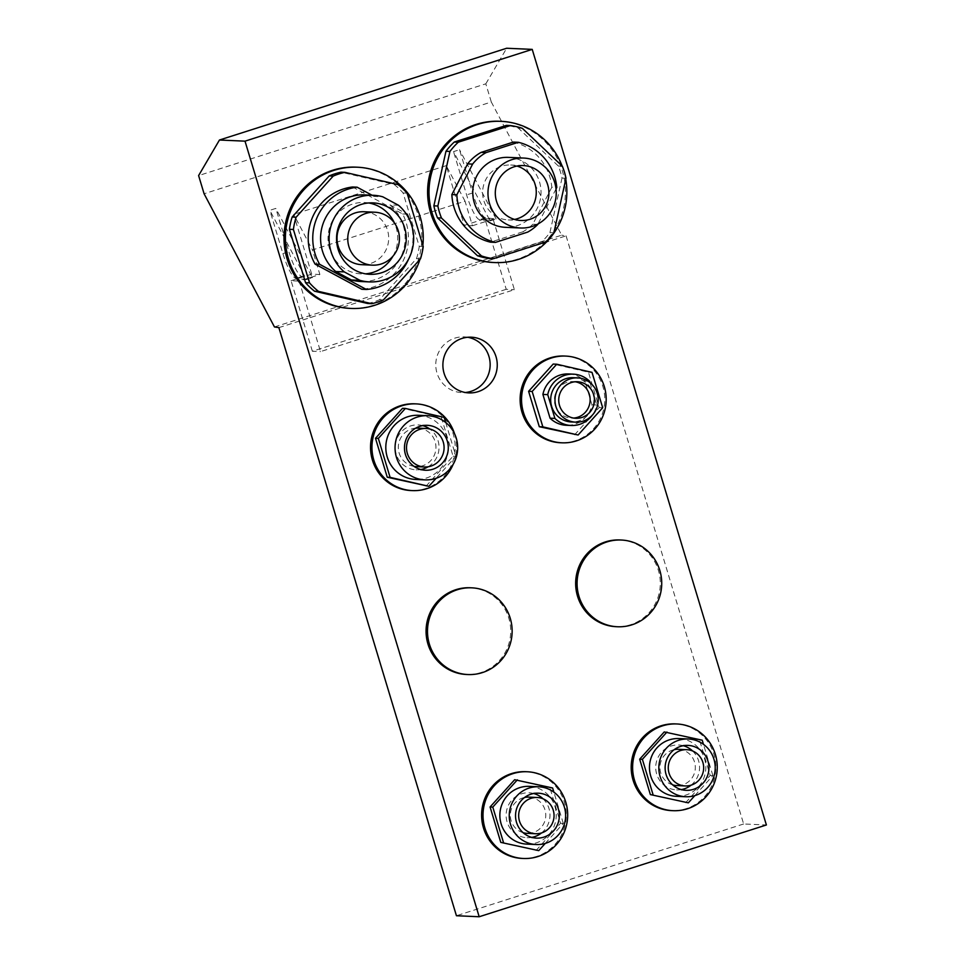 <?xml version="1.0" encoding="UTF-8"?>
<svg xmlns="http://www.w3.org/2000/svg" width="965" height="965" viewBox="0 0 965 965"><rect width="100%" height="100%" fill="white"/><g stroke="black" fill="none" stroke-linecap="round" stroke-linejoin="round"><path stroke-width="0.72" stroke-dasharray="4.83 3.62" d="M364.794 194.906A43.353 42.279 -87.5 0 1 374.311 196.45L382.84 196.836M364.034 211.745A26.489 25.838 -87.5 0 1 388.485 234.797A26.489 25.838 -87.5 0 1 370.5 263.505A26.489 25.838 -87.5 0 1 361.682 264.675M392.936 256.208A35.741 34.849 92.5 0 0 394.42 222.951M368.702 202.964A35.741 34.849 92.5 0 0 364.444 202.505A35.741 34.849 92.5 0 0 352.563 204.097A35.741 34.849 92.5 0 0 328.293 242.83A35.741 34.849 92.5 0 0 361.272 273.915A35.741 34.849 92.5 0 0 365.554 273.843M398.521 205.28L389.993 204.894A43.353 42.279 -87.5 0 1 404.311 246.654A43.353 42.279 -87.5 0 1 375.361 279.597A43.353 42.279 -87.5 0 1 360.934 281.527M352.551 186.981L402.646 213.965A51.386 50.108 -87.5 0 1 373.117 287.063A51.386 50.108 -87.5 0 1 361.791 289.259M402.646 213.965L407.194 214.17M410.282 221.48A51.386 50.108 -87.5 0 1 408.605 259.078M367.725 303.493A67.116 65.451 92.5 0 0 373.684 301.9A67.116 65.451 92.5 0 0 379.45 299.753L416.518 258.644A67.116 65.451 92.5 0 0 419.232 246.365L403.117 192.976A67.116 65.451 92.5 0 0 394.118 184.448L340.935 172.168M383.431 299.922L379.45 299.753M372.02 195.22L374.311 196.45M389.993 204.894L405.903 213.47M420.499 258.813L416.518 258.644M423.213 246.533L419.232 246.365M407.097 193.157L403.117 192.976M398.099 184.629L394.118 184.448M414.009 466.385A19.264 18.793 -87.5 0 1 415.71 428.171M417.978 428.122A19.264 18.793 -87.5 0 1 422.682 465.769A19.264 18.793 -87.5 0 1 416.265 466.626M428.158 466.77A22.485 21.918 92.5 0 0 429.835 429.027M422.718 425.625A22.485 21.918 92.5 0 0 395.385 450.281A22.485 21.918 92.5 0 0 420.764 469.533M418.545 415.3A32.11 31.314 -87.5 0 1 448.182 443.225A32.11 31.314 -87.5 0 1 426.373 478.037A32.11 31.314 -87.5 0 1 415.698 479.46M445.685 422.477L455.914 456.324L436.132 478.278M426.035 486.191L453.068 456.204L441.307 417.266L402.526 408.316M455.914 456.324L453.068 456.204M444.153 417.387L441.307 417.266M565.985 178.248L562.004 178.067A67.116 65.451 92.5 0 0 560.472 171.975A67.116 65.451 92.5 0 0 558.385 166.052L518.374 128.14A67.116 65.451 92.5 0 0 506.408 125.378M513.368 142.084A51.386 50.108 -87.5 0 1 549.785 176.836A51.386 50.108 -87.5 0 1 551.811 187.258L556.793 187.475M516.963 166.052A27.49 26.803 92.5 0 0 510.678 165.003A27.49 26.803 92.5 0 0 483.839 200.648A27.49 26.803 92.5 0 0 508.229 219.923A27.49 26.803 92.5 0 0 514.598 219.429M508.446 157.379A35.005 34.137 -87.5 0 1 539.507 181.927A35.005 34.137 -87.5 0 1 505.346 227.318M556.021 188.971L538.06 223.928M551.811 187.258L532.813 224.218L537.794 224.447M532.813 224.218A45.15 44.028 -87.5 0 1 522.74 231.853L527.722 232.083M522.74 231.853L490.473 242.167M489.472 258.524L541.57 241.877A67.116 65.451 92.5 0 0 549.917 232.625L562.004 178.067M545.551 242.046L541.57 241.877M553.898 232.794L549.917 232.625M562.354 166.233L558.385 166.052M522.355 128.321L518.374 128.14M523.054 832.662A18.142 17.696 -87.5 0 1 524.61 797.452M528.856 797.114A18.142 17.696 -87.5 0 1 533.283 832.566A18.142 17.696 -87.5 0 1 527.24 833.362M541.498 832.964A22.485 21.918 92.5 0 0 543.018 798.779M533.717 793.52A22.485 21.918 92.5 0 0 506.299 818.139A22.485 21.918 92.5 0 0 531.763 837.391M526.769 844.11A28.902 28.178 92.5 0 0 536.383 842.831A28.902 28.178 92.5 0 0 556.009 811.505A28.902 28.178 92.5 0 0 529.327 786.366M536.033 850.515L560.605 823.266L549.917 787.862L514.659 779.72M545.261 843.41L563.307 823.386L560.605 823.266M552.619 787.983L549.917 787.862M563.307 823.386L553.886 792.156M672.641 784.859A18.142 17.696 -87.5 0 1 674.209 749.66M678.443 749.323A18.142 17.696 -87.5 0 1 682.87 784.762A18.142 17.696 -87.5 0 1 676.827 785.57M691.085 785.172A22.485 21.918 92.5 0 0 692.605 750.987M683.304 745.716A22.485 21.918 92.5 0 0 655.898 770.347A22.485 21.918 92.5 0 0 681.35 789.587M676.356 796.318A28.902 28.178 92.5 0 0 685.97 795.039A28.902 28.178 92.5 0 0 705.596 763.713A28.902 28.178 92.5 0 0 678.926 738.575M685.62 802.723L710.204 775.462L699.516 740.071L664.246 731.928M694.848 795.606L712.894 775.583L710.204 775.462M702.206 740.191L699.516 740.071M712.894 775.583L703.473 744.365M356.049 167.162A70.686 68.925 -87.5 0 1 421.283 228.645A70.686 68.925 -87.5 0 1 373.286 305.242A70.686 68.925 -87.5 0 1 349.776 308.378M422.851 245.339A70.686 68.925 -87.5 0 1 419.908 259.476M499.653 121.276A70.686 68.925 -87.5 0 1 564.887 182.759A70.686 68.925 -87.5 0 1 516.89 259.356A70.686 68.925 -87.5 0 1 493.38 262.504M562.113 165.992A70.686 68.925 -87.5 0 1 565.767 179.225M414.781 403.828A43.401 42.327 -87.5 0 1 454.841 441.584A43.401 42.327 -87.5 0 1 425.372 488.616A43.401 42.327 -87.5 0 1 410.933 490.546M454.491 433.599A43.401 42.327 -87.5 0 1 453.128 464.406M564.38 356.025A43.401 42.327 -87.5 0 1 604.428 393.792A43.401 42.327 -87.5 0 1 574.959 440.824A43.401 42.327 -87.5 0 1 560.52 442.754M619.904 539.966A43.401 42.327 -87.5 0 1 659.964 577.721A43.401 42.327 -87.5 0 1 630.495 624.765A43.401 42.327 -87.5 0 1 616.056 626.683M470.317 587.757A43.401 42.327 -87.5 0 1 510.376 625.513A43.401 42.327 -87.5 0 1 480.908 672.557A43.401 42.327 -87.5 0 1 466.469 674.487M525.853 771.698A43.401 42.327 -87.5 0 1 565.912 809.454A43.401 42.327 -87.5 0 1 536.431 856.498A43.401 42.327 -87.5 0 1 522.005 858.416M675.44 723.907A43.401 42.327 -87.5 0 1 715.499 761.662A43.401 42.327 -87.5 0 1 686.031 808.694A43.401 42.327 -87.5 0 1 671.592 810.624M467.736 337.268A27.876 27.189 92.5 0 0 464.201 336.869A27.876 27.189 92.5 0 0 454.925 338.112A27.876 27.189 92.5 0 0 435.987 368.328A27.876 27.189 92.5 0 0 461.728 392.574A27.876 27.189 92.5 0 0 465.287 392.502M490.136 220.901L496.119 218.995L485.576 217.752A25.693 5.356 72.3 0 1 472.585 192.988L459.521 149.708L453.538 151.626L490.136 220.901L479.593 219.67A25.693 5.356 72.3 0 1 466.602 194.894L453.538 151.626M312.419 277.679L301.876 276.448A25.693 5.356 72.3 0 1 288.885 251.684L275.821 208.404L269.838 210.31L306.436 279.597L312.419 277.679L275.821 208.404M306.436 279.597L295.893 278.366A25.693 5.356 72.3 0 1 282.902 253.59L269.838 210.31M484.937 218.79L493.091 219.152L514.381 289.669L320.513 351.61L299.222 281.104L319.873 274.506L312.455 249.947L465.034 201.19L472.452 225.75L464.286 225.388L484.937 218.79L506.227 289.307L514.381 289.669M472.452 225.75L493.091 219.152M506.227 289.307L312.358 351.248L320.513 351.61M312.358 351.248L291.068 280.731L299.222 281.104M291.068 280.731L311.707 274.144L319.873 274.506M496.119 218.995L459.521 149.708M311.707 274.144L293.674 214.387L312.455 249.947M465.034 201.19L446.252 165.642L464.286 225.388M446.252 165.642L293.674 214.387M274.458 326.954L561.678 235.183L491.318 102.013L204.097 193.772M491.318 102.013L485.817 83.822L198.609 175.582M485.817 83.822L506.661 48.25M278.873 327.63L566.081 235.858L561.678 235.183M566.081 235.858L743.641 823.977L766.391 824.978M743.641 823.977L456.433 915.737M589.615 381.259L584.778 381.042L591.955 404.793A25.693 25.054 -87.5 0 1 574.826 424.142A25.693 25.054 -87.5 0 1 566.286 425.276M568.566 373.95A25.693 25.054 -87.5 0 1 584.778 381.042M575.236 381.778A18.299 17.853 92.5 0 0 554.549 402.188A18.299 17.853 92.5 0 0 573.62 418.074M573.246 377.689A22.159 21.604 -87.5 0 1 578.638 420.981A22.159 21.604 -87.5 0 1 571.268 421.958M591.955 404.793L596.78 405.01A25.693 25.054 -87.5 0 1 592.281 415.215M590.025 382.635L596.78 405.01M574.561 434.853L599.132 407.592L588.445 372.201L553.186 364.058M602.691 407.749L599.132 407.592M592.003 372.357L588.445 372.201M485.576 217.752L479.593 219.67M472.585 192.988L466.602 194.894M301.876 276.448L295.893 278.366M282.902 253.59L288.885 251.684M372.985 202.879L364.444 202.505M369.8 274.301L361.272 273.915M427.362 425.324L418.122 424.914M425.36 470.244L416.12 469.834M520.883 220.49L508.229 219.923M523.332 165.558L510.678 165.003M538.434 793.206L529.049 792.784M536.431 838.115L527.047 837.704M688.021 745.402L678.636 744.992M686.019 790.323L676.634 789.901M471.306 337.195L464.201 336.869M468.833 392.9L461.728 392.574M577.408 381.73L573.065 381.537M575.779 418.303L571.449 418.11"/><path stroke-width="1.45" d="M338.968 173.941A67.116 65.451 -87.5 0 1 344.915 172.349L340.935 172.168A67.116 65.451 92.5 0 0 334.988 173.76A67.116 65.451 92.5 0 0 329.21 175.919L292.154 217.028A67.116 65.451 92.5 0 0 289.428 229.308L293.408 229.477A67.116 65.451 -87.5 0 1 296.134 217.197L333.19 176.088A67.116 65.451 -87.5 0 1 338.968 173.941M408.605 259.078A51.386 50.108 -87.5 0 1 377.677 287.256A51.386 50.108 -87.5 0 1 366.338 289.464L319.644 264.314A51.386 50.108 -87.5 0 1 348.051 189.164A51.386 50.108 -87.5 0 1 357.098 187.186L372.02 195.22M319.644 264.314L315.097 264.108A51.386 50.108 -87.5 0 1 343.504 188.959A51.386 50.108 -87.5 0 1 352.551 186.981L357.098 187.186M359.945 280.345A43.353 42.279 -87.5 0 0 369.462 281.901A43.353 42.279 -87.5 0 0 383.889 279.971A43.353 42.279 -87.5 0 0 412.839 247.04A43.353 42.279 -87.5 0 0 398.521 205.28L382.84 196.836A43.353 42.279 92.5 0 0 373.322 195.28A43.353 42.279 92.5 0 0 358.896 197.21A43.353 42.279 92.5 0 0 329.946 230.153A43.353 42.279 92.5 0 0 344.264 271.901L359.945 280.345L351.417 279.971L335.736 271.527L344.264 271.901M335.736 271.527A43.353 42.279 -87.5 0 1 321.417 229.767A43.353 42.279 -87.5 0 1 350.367 196.824A43.353 42.279 -87.5 0 1 364.794 194.906L373.322 195.28M372.418 265.158L361.682 264.675A26.489 25.838 -87.5 0 1 337.231 241.636A26.489 25.838 -87.5 0 1 355.229 212.915A26.489 25.838 -87.5 0 1 364.034 211.745L374.77 212.216A26.489 25.838 -87.5 0 1 399.221 235.267A26.489 25.838 -87.5 0 1 381.235 263.976A26.489 25.838 -87.5 0 1 372.418 265.158A26.489 25.838 -87.5 0 1 347.967 242.106A26.489 25.838 -87.5 0 1 365.964 213.398A26.489 25.838 -87.5 0 1 374.77 212.216M365.554 273.843A35.741 34.849 92.5 0 0 373.166 272.335A35.741 34.849 92.5 0 0 392.936 256.208M394.42 222.951A35.741 34.849 92.5 0 0 368.702 202.964M361.091 204.471A35.741 34.849 -87.5 0 1 372.985 202.879A35.741 34.849 -87.5 0 1 405.963 233.976A35.741 34.849 -87.5 0 1 381.694 272.709A35.741 34.849 -87.5 0 1 369.8 274.301A35.741 34.849 -87.5 0 1 336.821 243.204A35.741 34.849 -87.5 0 1 361.091 204.471M405.903 213.47L407.194 214.17A51.386 50.108 -87.5 0 1 410.282 221.48M344.915 172.349L398.099 184.629A67.116 65.451 -87.5 0 1 407.097 193.157L423.213 246.533A67.116 65.451 -87.5 0 1 420.499 258.813L383.431 299.922A67.116 65.451 -87.5 0 1 377.653 302.081A67.116 65.451 -87.5 0 1 371.706 303.673L367.725 303.493L314.554 291.213A67.116 65.451 92.5 0 1 305.543 282.685L289.428 229.308M315.097 264.108L361.791 289.259L366.338 289.464M369.462 281.901L360.934 281.527A43.353 42.279 -87.5 0 1 351.417 279.971M371.706 303.673L318.534 291.394A67.116 65.451 -87.5 0 1 309.524 282.866L293.408 229.477M309.524 282.866L305.543 282.685M318.534 291.394L314.554 291.213M333.19 176.088L329.21 175.919M296.134 217.197L292.154 217.028M415.71 428.171A19.264 18.793 -87.5 0 1 417.978 428.122L426.156 428.496A19.264 18.793 -87.5 0 1 430.848 466.131A19.264 18.793 -87.5 0 1 406.663 450.221A19.264 18.793 -87.5 0 1 426.156 428.496M420.764 469.533A22.485 21.918 92.5 0 0 428.158 466.77M429.835 429.027A22.485 21.918 92.5 0 0 422.718 425.625M419.884 426.325A22.485 21.918 -87.5 0 1 448.11 444.889A22.485 21.918 -87.5 0 1 425.36 470.244A22.485 21.918 -87.5 0 1 419.884 426.325M424.938 479.87L415.698 479.46A32.11 31.314 -87.5 0 1 386.06 451.524A32.11 31.314 -87.5 0 1 407.869 416.723A32.11 31.314 -87.5 0 1 418.545 415.3L427.784 415.71A32.11 31.314 -87.5 0 1 457.422 443.635A32.11 31.314 -87.5 0 1 435.613 478.447A32.11 31.314 -87.5 0 1 424.938 479.87A32.11 31.314 -87.5 0 1 395.3 451.934A32.11 31.314 -87.5 0 1 417.109 417.133A32.11 31.314 -87.5 0 1 427.784 415.71M424.443 466.988L416.265 466.626A19.264 18.793 -87.5 0 1 414.009 466.385M436.132 478.278L428.882 486.312L390.089 477.361L378.34 438.424L405.372 408.436L444.153 417.387L445.685 422.477M405.372 408.436L402.526 408.316L375.494 438.291L378.34 438.424M375.494 438.291L387.255 477.229L428.882 486.312M390.089 477.361L387.255 477.229M441.475 218.03A67.116 65.451 -87.5 0 1 439.389 212.107A67.116 65.451 -87.5 0 1 437.857 206.003L449.943 151.457A67.116 65.451 -87.5 0 1 458.291 142.205L510.389 125.559A67.116 65.451 -87.5 0 1 522.355 128.321L562.354 166.233A67.116 65.451 -87.5 0 1 564.453 172.144A67.116 65.451 -87.5 0 1 565.985 178.248L553.898 232.794A67.116 65.451 -87.5 0 1 545.551 242.046L493.453 258.692A67.116 65.451 -87.5 0 1 481.487 255.93L441.475 218.03L437.495 217.849L477.506 255.761A67.116 65.451 92.5 0 0 489.472 258.524L493.453 258.692M538.06 223.928L537.794 224.447A45.15 44.028 -87.5 0 1 527.722 232.083L495.443 242.396A51.386 50.108 -87.5 0 1 459.026 207.644A51.386 50.108 -87.5 0 1 456.843 194.785L472.597 164.11A45.15 44.028 -87.5 0 1 486.07 152.615L518.35 142.301A51.386 50.108 -87.5 0 1 554.766 177.053A51.386 50.108 -87.5 0 1 556.793 187.475L556.021 188.971M514.598 219.429A27.49 26.803 92.5 0 0 535.068 184.279A27.49 26.803 92.5 0 0 516.963 166.052M547.71 184.846A27.49 26.803 -87.5 0 1 520.883 220.49A27.49 26.803 -87.5 0 1 496.493 201.203A27.49 26.803 -87.5 0 1 523.332 165.558A27.49 26.803 -87.5 0 1 547.71 184.846M520.557 227.993L505.346 227.318A35.005 34.137 -87.5 0 1 474.285 202.771A35.005 34.137 -87.5 0 1 508.446 157.379L523.657 158.055A35.005 34.137 -87.5 0 1 554.718 182.602A35.005 34.137 -87.5 0 1 520.557 227.993A35.005 34.137 -87.5 0 1 489.496 203.446A35.005 34.137 -87.5 0 1 523.657 158.055M495.443 242.396L490.473 242.167A51.386 50.108 -87.5 0 1 454.057 207.427A51.386 50.108 -87.5 0 1 451.861 194.568L456.843 194.785M437.857 206.003L433.876 205.834A67.116 65.451 92.5 0 0 435.408 211.926A67.116 65.451 92.5 0 0 437.495 217.849M451.861 194.568L467.627 163.881L472.597 164.11M467.627 163.881A45.15 44.028 -87.5 0 1 481.101 152.398L486.07 152.615M481.101 152.398L513.368 142.084L518.35 142.301M458.291 142.205L454.31 142.024L506.408 125.378L510.389 125.559M454.31 142.024A67.116 65.451 92.5 0 0 445.963 151.276L433.876 205.834M449.943 151.457L445.963 151.276M481.487 255.93L477.506 255.761M524.61 797.452A18.142 17.696 -87.5 0 1 528.856 797.114L537.167 797.488A18.142 17.696 -87.5 0 1 541.594 832.928A18.142 17.696 -87.5 0 1 518.808 817.958A18.142 17.696 -87.5 0 1 537.167 797.488M531.763 837.391A22.485 21.918 92.5 0 0 541.498 832.964M543.018 798.779A22.485 21.918 92.5 0 0 533.717 793.52M530.955 794.195A22.485 21.918 -87.5 0 1 559.169 812.759A22.485 21.918 -87.5 0 1 536.431 838.115A22.485 21.918 -87.5 0 1 530.955 794.195M538.711 786.789L529.327 786.366A28.902 28.178 92.5 0 0 519.713 787.657A28.902 28.178 92.5 0 0 500.087 818.971A28.902 28.178 92.5 0 0 526.769 844.11L536.142 844.532A28.902 28.178 -87.5 0 1 509.472 819.394A28.902 28.178 -87.5 0 1 529.097 788.067A28.902 28.178 -87.5 0 1 538.711 786.789A28.902 28.178 -87.5 0 1 565.394 811.927A28.902 28.178 -87.5 0 1 545.756 843.253A28.902 28.178 -87.5 0 1 536.142 844.532M535.563 833.736L527.24 833.362A18.142 17.696 -87.5 0 1 523.054 832.662M553.886 792.156L552.619 787.983L514.659 779.72L490.087 806.981L500.775 842.385L538.735 850.635L545.261 843.41M500.775 842.385L538.735 850.635M517.361 779.841L492.789 807.102L490.087 806.981M492.789 807.102L503.477 842.505M674.209 749.66A18.142 17.696 -87.5 0 1 678.443 749.323L686.754 749.684A18.142 17.696 -87.5 0 1 691.181 785.136A18.142 17.696 -87.5 0 1 668.407 770.154A18.142 17.696 -87.5 0 1 686.754 749.684M681.35 789.587A22.485 21.918 92.5 0 0 691.085 785.172M692.605 750.987A22.485 21.918 92.5 0 0 683.304 745.716M680.542 746.403A22.485 21.918 -87.5 0 1 708.768 764.968A22.485 21.918 -87.5 0 1 686.019 790.323A22.485 21.918 -87.5 0 1 680.542 746.403M688.298 738.985L678.926 738.575A28.902 28.178 92.5 0 0 669.312 739.853A28.902 28.178 92.5 0 0 649.686 771.18A28.902 28.178 92.5 0 0 676.356 796.318L685.741 796.74A28.902 28.178 -87.5 0 1 659.059 771.59A28.902 28.178 -87.5 0 1 678.684 740.276A28.902 28.178 -87.5 0 1 688.298 738.985A28.902 28.178 -87.5 0 1 714.981 764.135A28.902 28.178 -87.5 0 1 695.355 795.45A28.902 28.178 -87.5 0 1 685.741 796.74M685.15 785.944L676.827 785.57A18.142 17.696 -87.5 0 1 672.641 784.859M703.473 744.365L702.206 740.191L664.246 731.928L639.674 759.19L650.362 794.581L688.322 802.844L694.848 795.606M650.362 794.581L688.322 802.844M666.948 732.049L642.376 759.31L639.674 759.19M642.376 759.31L653.064 794.702M419.908 259.476A70.686 68.925 -87.5 0 1 374.709 305.302A70.686 68.925 -87.5 0 1 351.2 308.45L349.776 308.378A70.686 68.925 -87.5 0 1 284.542 246.895A70.686 68.925 -87.5 0 1 332.539 170.298A70.686 68.925 -87.5 0 1 356.049 167.162L357.472 167.222A70.686 68.925 -87.5 0 1 422.851 245.339M351.2 308.45A70.686 68.925 -87.5 0 1 285.966 246.956A70.686 68.925 -87.5 0 1 333.962 170.359A70.686 68.925 -87.5 0 1 357.472 167.222M565.767 179.225A70.686 68.925 -87.5 0 1 518.314 259.428A70.686 68.925 -87.5 0 1 494.804 262.564L493.38 262.504A70.686 68.925 -87.5 0 1 428.146 201.01A70.686 68.925 -87.5 0 1 476.143 124.413A70.686 68.925 -87.5 0 1 499.653 121.276L501.076 121.337A70.686 68.925 -87.5 0 1 562.113 165.992M494.804 262.564A70.686 68.925 -87.5 0 1 429.57 201.07A70.686 68.925 -87.5 0 1 477.566 124.473A70.686 68.925 -87.5 0 1 501.076 121.337M453.128 464.406A43.401 42.327 -87.5 0 1 426.795 488.688A43.401 42.327 -87.5 0 1 412.357 490.606L410.933 490.546A43.401 42.327 -87.5 0 1 370.874 452.79A43.401 42.327 -87.5 0 1 400.354 405.746A43.401 42.327 -87.5 0 1 414.781 403.828L416.205 403.889A43.401 42.327 -87.5 0 1 454.491 433.599M412.357 490.606A43.401 42.327 -87.5 0 1 372.297 452.85A43.401 42.327 -87.5 0 1 401.766 405.819A43.401 42.327 -87.5 0 1 416.205 403.889M561.944 442.814L560.52 442.754A43.401 42.327 -87.5 0 1 520.461 404.998A43.401 42.327 -87.5 0 1 549.941 357.955A43.401 42.327 -87.5 0 1 564.38 356.025L565.792 356.097A43.401 42.327 -87.5 0 1 605.851 393.853A43.401 42.327 -87.5 0 1 576.382 440.884A43.401 42.327 -87.5 0 1 561.944 442.814A43.401 42.327 -87.5 0 1 521.884 405.059A43.401 42.327 -87.5 0 1 551.365 358.015A43.401 42.327 -87.5 0 1 565.792 356.097M617.479 626.755L616.056 626.683A43.401 42.327 -87.5 0 1 575.996 588.927A43.401 42.327 -87.5 0 1 605.477 541.896A43.401 42.327 -87.5 0 1 619.904 539.966L621.327 540.026A43.401 42.327 -87.5 0 1 661.387 577.782A43.401 42.327 -87.5 0 1 631.918 624.825A43.401 42.327 -87.5 0 1 617.479 626.755A43.401 42.327 -87.5 0 1 577.42 589A43.401 42.327 -87.5 0 1 606.889 541.956A43.401 42.327 -87.5 0 1 621.327 540.026M467.892 674.547L466.469 674.487A43.401 42.327 -87.5 0 1 426.409 636.731A43.401 42.327 -87.5 0 1 455.878 589.687A43.401 42.327 -87.5 0 1 470.317 587.757L471.74 587.83A43.401 42.327 -87.5 0 1 511.8 625.585A43.401 42.327 -87.5 0 1 482.319 672.617A43.401 42.327 -87.5 0 1 467.892 674.547A43.401 42.327 -87.5 0 1 427.833 636.791A43.401 42.327 -87.5 0 1 457.301 589.748A43.401 42.327 -87.5 0 1 471.74 587.83M523.416 858.488L522.005 858.416A43.401 42.327 -87.5 0 1 481.945 820.66A43.401 42.327 -87.5 0 1 511.414 773.628A43.401 42.327 -87.5 0 1 525.853 771.698L527.276 771.759A43.401 42.327 -87.5 0 1 567.336 809.514A43.401 42.327 -87.5 0 1 537.855 856.558A43.401 42.327 -87.5 0 1 523.416 858.488A43.401 42.327 -87.5 0 1 483.356 820.72A43.401 42.327 -87.5 0 1 512.837 773.689A43.401 42.327 -87.5 0 1 527.276 771.759M673.015 810.684L671.592 810.624A43.401 42.327 -87.5 0 1 631.532 772.869A43.401 42.327 -87.5 0 1 661.001 725.825A43.401 42.327 -87.5 0 1 675.44 723.907L676.863 723.967A43.401 42.327 -87.5 0 1 716.923 761.723A43.401 42.327 -87.5 0 1 687.442 808.767A43.401 42.327 -87.5 0 1 673.015 810.684A43.401 42.327 -87.5 0 1 632.956 772.929A43.401 42.327 -87.5 0 1 662.424 725.897A43.401 42.327 -87.5 0 1 676.863 723.967M465.287 392.502A27.876 27.189 92.5 0 0 470.992 391.344A27.876 27.189 92.5 0 0 490.099 362.949A27.876 27.189 92.5 0 0 467.736 337.268M462.03 338.425A27.876 27.189 -87.5 0 1 471.306 337.195A27.876 27.189 -87.5 0 1 497.035 361.441A27.876 27.189 -87.5 0 1 478.109 391.657A27.876 27.189 -87.5 0 1 468.833 392.9A27.876 27.189 -87.5 0 1 443.104 368.642A27.876 27.189 -87.5 0 1 462.03 338.425M245.014 141.155L532.222 49.384L766.391 824.978L479.183 916.75L456.433 915.737L278.873 327.63L274.458 326.954L204.097 193.772L198.609 175.582L219.453 140.022L245.014 141.155L479.183 916.75M532.222 49.384L506.661 48.25L219.453 140.022M592.281 415.215A25.693 25.054 -87.5 0 1 579.663 424.347A25.693 25.054 -87.5 0 1 571.111 425.493A25.693 25.054 -87.5 0 1 554.899 418.388L547.734 394.649A25.693 25.054 -87.5 0 1 564.851 375.301A25.693 25.054 -87.5 0 1 573.403 374.167A25.693 25.054 -87.5 0 1 589.615 381.259L590.025 382.635M571.111 425.493L566.286 425.276A25.693 25.054 -87.5 0 1 550.062 418.183L542.897 394.432A25.693 25.054 -87.5 0 1 560.014 375.083A25.693 25.054 -87.5 0 1 568.566 373.95L573.403 374.167M573.62 418.074A18.299 17.853 92.5 0 0 575.236 381.778M571.316 382.55A18.299 17.853 -87.5 0 1 594.295 397.652A18.299 17.853 -87.5 0 1 575.779 418.303A18.299 17.853 -87.5 0 1 571.316 382.55M575.61 422.151L571.268 421.958A22.159 21.604 -87.5 0 1 565.876 378.678A22.159 21.604 -87.5 0 1 573.246 377.689L577.577 377.882A22.159 21.604 -87.5 0 1 582.981 421.174A22.159 21.604 -87.5 0 1 555.164 402.875A22.159 21.604 -87.5 0 1 577.577 377.882M550.062 418.183L554.899 418.388M542.897 394.432L547.734 394.649M532.161 391.476L556.733 364.215L592.003 372.357L602.691 407.749L578.107 435.01L542.849 426.868L532.161 391.476L528.603 391.32L539.29 426.711L578.107 435.01M542.849 426.868L539.29 426.711M556.733 364.215L553.186 364.058L528.603 391.32"/></g></svg>
